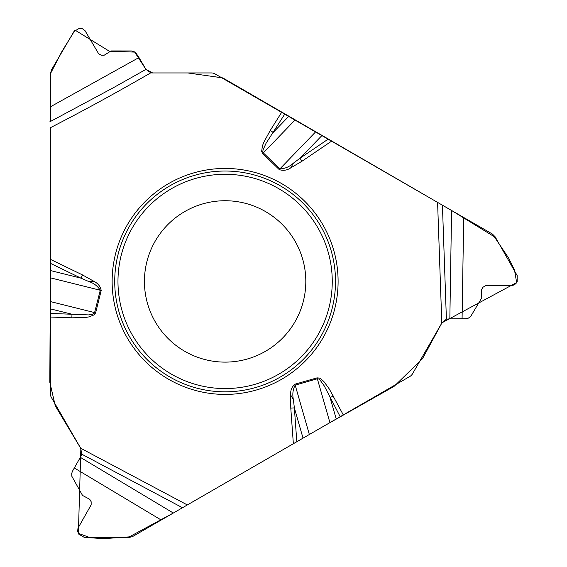 <?xml version="1.0" encoding="UTF-8"?>
<svg xmlns="http://www.w3.org/2000/svg" width="567" height="567" viewBox="0 0 567 567"><rect width="100%" height="100%" fill="white"/><g stroke="black" fill="none" stroke-linecap="round" stroke-linejoin="round"><path stroke-width="0.85" d="M437.589 202.398L215.07 73.93A7.336 7.336 0 0 0 211.406 72.945L152.204 72.945A7.336 7.336 0 0 1 150.822 72.81A206.161 17.605 -29.1 0 1 50.442 127.681L50.442 393.874A7.336 7.336 0 0 0 51.42 397.545L80.698 448.256L187.323 504.949L409.842 376.481A7.336 7.336 0 0 0 412.521 373.795L441.806 323.077L437.589 202.398L442.423 205.183L446.399 319.157L441.806 323.077M50.442 270.551L80.989 278.163L50.442 263.35L49.811 382.201L55.29 405.866L80.861 448.532L78.374 533.356L90.429 537.771L103.641 538.65L129.269 536.871L173.332 513.029L132.508 536.595L128.787 537.58L84.122 537.282L78.827 534.199L77.644 531.307L77.984 528.161L91.167 504.836L91.159 501.738L89.756 499.307L82.534 495.445L71.825 476.245L71.711 473.537L72.342 471.461L80.344 457.335L173.332 513.029L325.508 425.165L394.065 386.389L422.5 358.684L441.962 322.8L516.672 282.543L514.46 269.892L508.613 258.013L494.268 236.708L451.58 210.477L492.404 234.043L495.119 236.772L517.189 275.605L517.168 281.728L515.927 283.578L514.099 284.932L511.902 285.534L485.572 285.725L482.893 287.285L481.489 289.709L481.752 297.895L470.482 316.776L468.193 318.222L466.074 318.718L449.844 318.845L451.58 210.477L442.423 205.183M50.442 127.681L50.442 263.35M152.629 72.945L145.896 69.358L134.691 52.086L109.622 51.406L75.042 30.129L61.81 51.64L50.428 73.71L50.442 121.494L50.442 106.787L138.972 57.543L135.86 52.873L134.06 51.654L131.445 50.959L111.061 50.938L104.108 55.261L101.302 55.261L98.615 53.716L85.007 30.639L82.449 28.768L79.352 28.35L74.036 31.398L51.448 69.925L50.442 73.639L50.442 106.787M113.202 87.828L145.925 69.394L138.972 57.543M145.925 69.394L150.822 72.81M449.844 318.845L446.399 319.157M80.344 457.335L81.804 454.195L80.698 448.256M338.102 281.423A112.982 112.982 0 0 0 168.626 183.58A112.982 112.982 0 0 0 168.626 379.273A112.982 112.982 0 0 0 338.102 281.423M305.811 281.423A80.691 80.691 0 0 1 184.771 351.306A80.691 80.691 0 0 1 184.771 211.548A80.691 80.691 0 0 1 305.811 281.423A80.691 80.691 0 0 1 184.771 351.306A80.691 80.691 0 0 1 184.771 211.548A80.691 80.691 0 0 1 305.811 281.423M281.622 112.351L270.225 130.502L273.259 132.402L288.688 116.426M284.726 114.144L266.051 143.302L263.06 149.872L262.826 151.524L263.315 152.884L294.996 120.069M88.53 281.423L94.094 281.423C98.063 283.443 100.43 286.463 101.202 290.495L95.625 312.849L94.228 314.82L89.076 316.889L85.305 317.492L71.86 317.825L71.988 314.246L88.636 314.905L92.215 314.345L94.455 313.119L100.274 290.261C97.652 286.052 93.739 283.103 88.53 281.423L80.989 278.163L82.548 274.945L50.442 259.374M270.225 130.502L263.783 142.317L262.429 145.882L261.642 151.382L262.649 153.572L279.226 169.576C283.096 170.922 286.902 170.383 290.63 167.96L293.408 163.14L300.007 158.236L302.02 161.198L331.553 141.176M343.29 414.902L329.321 389.026L323.849 381.513L320.894 378.855L319.483 378.083L317.073 377.856L294.925 384.206C291.821 386.892 290.389 390.45 290.63 394.894L293.408 399.714L294.358 407.879L290.786 408.134L290.63 394.894M262.649 153.572L263.315 152.884L279.885 168.888C284.847 168.732 289.354 166.811 293.408 163.14M333.268 395.957L330.1 397.63L336.224 418.978M340.186 416.695L324.274 385.943L320.072 380.06L318.76 379.032L317.343 378.777L329.916 422.621M321.879 135.591L300.007 158.236L328.109 139.191M309.348 434.499L295.187 385.128C292.848 389.501 292.26 394.363 293.408 399.714M50.442 313.445L71.988 314.246L50.442 308.873M303.033 438.142L294.358 407.879L296.803 441.736M187.705 72.945L222.796 77.899L437.653 202.433M335.515 281.423A110.402 110.402 0 0 1 169.916 377.034A110.402 110.402 0 0 1 169.916 185.82A110.402 110.402 0 0 1 335.515 281.423M332.255 281.423A107.135 107.135 0 0 1 171.546 374.213A107.135 107.135 0 0 1 171.546 188.641A107.135 107.135 0 0 1 332.255 281.423M279.226 169.576L315.564 131.948M50.442 277.837L101.202 290.495M95.625 312.849L50.442 301.587M290.63 167.96L302.02 161.198M94.094 281.423L82.548 274.945M71.86 317.825L50.442 317.031M293.359 443.727L290.786 408.134M294.925 384.206L295.187 385.128L317.343 378.777L317.073 377.856M463.7 217.473L462.077 318.767M161.212 520.024L74.298 467.973M182.489 507.734L81.804 454.195M113.414 87.701L49.811 121.82"/></g></svg>
